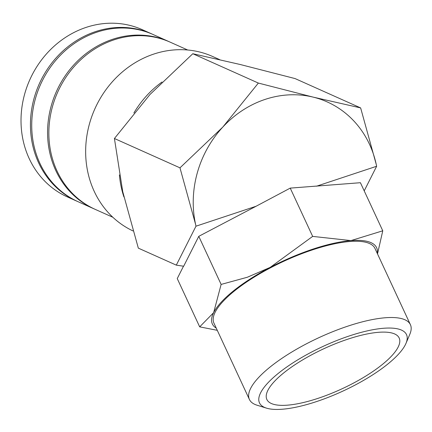 <?xml version="1.0" encoding="UTF-8"?>
<svg xmlns="http://www.w3.org/2000/svg" width="432" height="432" viewBox="0 0 432 432"><rect width="100%" height="100%" fill="white"/><g stroke="black" fill="none" stroke-linecap="round" stroke-linejoin="round"><path stroke-width="0.65" d="M152.393 34.204A91.627 82.258 114.1 0 0 151.756 33.912L142.328 29.695A91.627 82.258 114.1 0 0 86.162 27.378A91.627 82.258 114.1 0 0 21.6 109.89A91.627 82.258 114.1 0 0 67.478 196.965L76.901 201.182A91.627 82.258 114.1 0 0 77.544 201.463M151.756 33.912A91.627 82.258 114.1 0 0 95.585 31.595A91.627 82.258 114.1 0 0 31.023 114.107A91.627 82.258 114.1 0 0 76.901 201.182M219.721 59.659L212.614 56.479A95.888 86.081 114.1 0 0 153.835 54.054A95.888 86.081 114.1 0 0 86.357 139.612A95.888 86.081 114.1 0 0 132.959 230.92M187.704 50.004L170.176 42.158A91.627 82.258 114.1 0 0 114.01 39.841A91.627 82.258 114.1 0 0 49.442 122.353A91.627 82.258 114.1 0 0 95.321 209.423L112.855 217.269M169.533 41.872A91.627 82.258 114.1 0 0 168.89 41.58L153.041 34.49A91.627 82.258 114.1 0 0 96.871 32.173A91.627 82.258 114.1 0 0 32.308 114.685A91.627 82.258 114.1 0 0 78.187 201.755L94.036 208.85A91.627 82.258 114.1 0 0 94.684 209.131M168.89 41.58A91.627 82.258 114.1 0 0 112.725 39.263A91.627 82.258 114.1 0 0 48.157 121.775A91.627 82.258 114.1 0 0 94.036 208.85M195.988 226.19L256.106 206.248L198.774 236.326L183.665 266.231L176.299 265.135L138.326 248.141L122.742 191.7L114.421 138.51L149.98 94.489L192.802 53.725L240.305 64.525L295.083 78.581L360.639 107.914L313.135 97.114L258.358 83.063L222.804 127.078L179.977 167.843L195.566 224.289A101.212 90.866 -65.9 0 1 222.804 127.078A101.212 90.866 -65.9 0 1 265.194 99.376A101.212 90.866 -65.9 0 1 313.135 97.114A101.212 90.866 -65.9 0 1 376.229 164.36L360.639 107.914M405.994 343.337L409.838 334.26A88.76 26.757 155.1 0 0 410.4 324.67A88.76 26.757 155.1 0 0 348.111 326.057A88.76 26.757 155.1 0 0 249.415 399.481A88.76 26.757 155.1 0 0 257.11 405.232L266.522 408.148A81.054 24.435 155.1 0 0 316.381 401.63A81.054 24.435 155.1 0 0 405.994 343.337A81.054 24.435 155.1 0 0 349.623 335.842A81.054 24.435 155.1 0 0 274.725 376.358A81.054 24.435 155.1 0 0 266.522 408.148M410.4 324.67L374.965 248.422A88.76 26.757 155.1 0 0 312.676 249.804A88.76 26.757 155.1 0 0 213.98 323.228L249.415 399.481M377.249 253.336A90.558 27.302 155.1 0 0 350.968 240.592A90.558 27.302 155.1 0 0 313.043 249.075A90.558 27.302 155.1 0 0 270.146 267.403L247.298 277.258L221.125 284.423L213.651 312.638L199.681 326.862L217.274 330.318M377.514 253.903L382.768 230.801L350.968 240.592L312.665 236.396L270.146 267.403A90.558 27.302 155.1 0 0 213.651 312.638A90.558 27.302 155.1 0 0 216.265 328.142M318.044 398.342A72.949 21.994 -24.9 0 1 266.269 395.323A72.949 21.994 -24.9 0 1 347.96 339.131A72.949 21.994 -24.9 0 1 396.355 334.87A72.949 21.994 -24.9 0 1 382.471 364.381A72.949 21.994 -24.9 0 1 318.044 398.342M256.106 206.248L290.234 188.114L312.665 236.396M198.774 236.326L221.125 284.423M199.681 326.862L177.244 278.581L183.497 266.204M290.234 188.114L360.418 182.709L382.768 230.801M176.299 265.135L195.977 226.195L195.566 224.289M376.229 164.36L376.639 166.266L364.208 190.868M316.516 186.208L376.634 166.266M179.977 167.843L114.421 138.51M258.358 83.063L192.802 53.725M162.022 81.994A95.888 86.081 114.1 0 0 133.882 112.99M119.416 174.922A95.888 86.081 114.1 0 0 123.908 196.911"/></g></svg>
